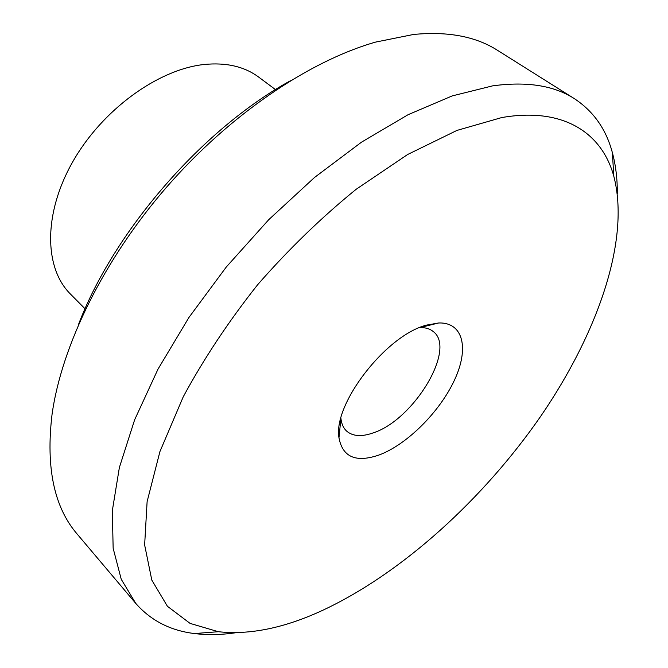 <?xml version="1.0" encoding="UTF-8"?>
<svg xmlns="http://www.w3.org/2000/svg" width="668" height="668" viewBox="0 0 668 668"><rect width="100%" height="100%" fill="white"/><g stroke="black" fill="none" stroke-linecap="round" stroke-linejoin="round"><path stroke-width="1" d="M340.897 418.21L340.922 418.469C341.532 423.921 343.427 428.121 346.617 431.085C352.771 436.371 361.622 436.972 373.17 432.897C413.667 420.022 456.929 348.546 433.14 331.47C429.766 328.731 425.332 327.437 419.846 327.604L419.587 327.612M426.443 325.132C385.904 335.436 332.881 404.165 338.968 437.807C342.617 457.271 356.094 462.966 379.391 454.883C407.188 444.387 439.669 411.922 454.374 380.309C469.278 348.704 463.525 322.201 438.726 322.961L426.443 325.132M617.307 193.653C617.416 178.915 615.762 165.205 612.339 152.521C606.101 129.133 593.409 111.155 574.263 98.588C553.814 85.462 526.584 81.22 492.575 85.871L452.194 95.916L408.039 114.721L361.563 142.125L314.511 177.479L268.795 219.63L226.335 266.958L188.919 317.5L157.999 369.154L134.635 419.805L119.372 467.533L112.316 510.761L113.151 548.286L121.25 579.298L135.763 603.404C150.884 620.605 170.457 630.659 194.497 633.556C207.531 635.168 221.342 634.892 235.913 632.721M323.095 610.118C402.32 572.96 483.29 499.18 540.746 416.231C597.518 333.39 630.433 240.146 613.85 176.394C602.01 132.857 563.516 106.838 501.718 117.568L456.92 130.427L407.622 154.508L356.144 189.294C321.55 217.376 288.735 249.164 257.698 284.66C228.539 321.467 203.715 358.866 183.216 396.867L159.928 451.593L147.11 501.66L144.639 544.963L151.803 580.083L167.417 606.285L190.088 623.403L218.344 631.711C249.857 635.151 284.777 627.953 323.095 610.118M275.483 89.595L258.725 77.129C244.404 66.508 226.193 62.299 204.082 64.495C157.957 69.363 102.07 109.919 72.695 161.873C43.178 213.827 44.18 268.068 70.365 293.97L85.061 308.816M574.263 98.588L497.468 50.3C475.833 36.464 447.861 31.187 413.559 34.46L375.575 42.101C309.067 61.089 229.642 114.687 166.507 187.249C103.482 259.919 61.523 346.057 52.029 414.577C45.725 467.508 54.116 507.354 77.212 534.116L135.763 603.404M290.38 80.753C202.487 129.116 113.977 231.019 78.381 324.815M340.237 425.207L339.528 424.547M340.922 418.469L338.968 437.807M613.85 176.394L612.339 152.521M218.344 631.711L194.497 633.556M419.846 327.604L438.726 322.961M426.426 325.984L425.675 325.374"/></g></svg>
